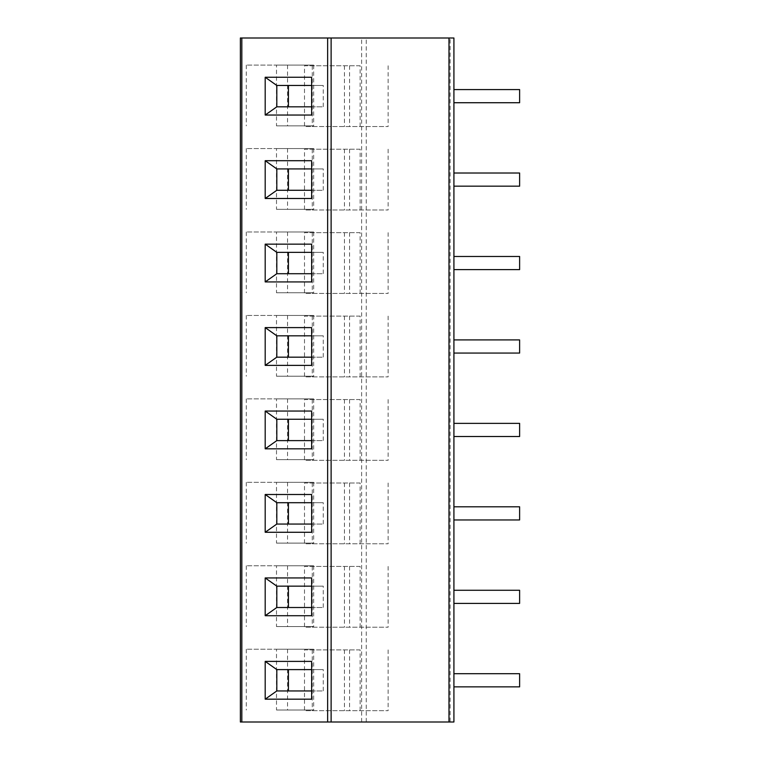 <?xml version="1.0" encoding="UTF-8"?>
<svg xmlns="http://www.w3.org/2000/svg" width="760" height="760" viewBox="0 0 760 760"><rect width="100%" height="100%" fill="white"/><g stroke="black" fill="none" stroke-linecap="round" stroke-linejoin="round"><path stroke-width="0.57" stroke-dasharray="3.8 2.85" d="M450.129 722L453.919 722L453.919 38L240.379 38L240.379 722L450.129 722L450.129 38M276.498 65.103L313.671 65.103L246.297 65.103L276.498 65.103L276.498 125.884L313.671 125.884L276.498 125.884M246.297 65.103L246.297 125.884M360.126 126.54L360.126 65.759L304.494 65.759L304.494 126.54L388.123 126.54L304.494 126.54M276.498 148.552L313.671 148.552L246.297 148.552L276.498 148.552L276.498 209.332L313.671 209.332L276.498 209.332M246.297 148.552L246.297 209.332M360.126 209.988L360.126 149.207L304.494 149.207L304.494 209.988L388.123 209.988L304.494 209.988M276.498 231.999L313.671 231.999L246.297 231.999L276.498 231.999L276.498 292.771L313.671 292.771L276.498 292.771M246.297 231.999L246.297 292.771M360.126 293.436L360.126 232.655L304.494 232.655L304.494 293.436L388.123 293.436L304.494 293.436M276.498 315.447L313.671 315.447L246.297 315.447L276.498 315.447L276.498 376.219L313.671 376.219L276.498 376.219M246.297 315.447L246.297 376.219M360.126 376.874L360.126 316.103L304.494 316.103L304.494 376.874L388.123 376.874L304.494 376.874M276.498 398.886L313.671 398.886L246.297 398.886L276.498 398.886L276.498 459.667L313.671 459.667L276.498 459.667M246.297 398.886L246.297 459.667M360.126 460.322L360.126 399.551L304.494 399.551L304.494 460.322L388.123 460.322L304.494 460.322M276.498 482.334L313.671 482.334L246.297 482.334L276.498 482.334L276.498 543.115L313.671 543.115L276.498 543.115M246.297 482.334L246.297 543.115M360.126 543.77L360.126 482.99L304.494 482.99L304.494 543.77L388.123 543.77L304.494 543.77M276.498 565.782L313.671 565.782L246.297 565.782L276.498 565.782L276.498 626.563L313.671 626.563L276.498 626.563M246.297 565.782L246.297 626.563M360.126 627.218L360.126 566.438L304.494 566.438L304.494 627.218L388.123 627.218L304.494 627.218M276.498 649.23L313.671 649.23L246.297 649.23L276.498 649.23L276.498 710.011L313.671 710.011L276.498 710.011M246.297 649.23L246.297 710.011M360.126 710.667L360.126 649.885L304.494 649.885L304.494 710.667L388.123 710.667L304.494 710.667M453.919 89.576L519.621 89.576L453.919 89.576L453.919 102.723L453.919 89.576L453.919 102.723L453.919 89.576L519.621 89.576L519.621 102.723L519.621 89.576L519.621 102.723L453.919 102.723M453.919 173.023L519.621 173.023L453.919 173.023L453.919 186.171L453.919 173.023L453.919 186.171L453.919 173.023L519.621 173.023L519.621 186.171L519.621 173.023L519.621 186.171L453.919 186.171M453.919 256.471L519.621 256.471L453.919 256.471L453.919 269.61L453.919 256.471L453.919 269.61L453.919 256.471L519.621 256.471L519.621 269.61L519.621 256.471L519.621 269.61L453.919 269.61M453.919 339.919L519.621 339.919L453.919 339.919L453.919 353.058L453.919 339.919L453.919 353.058L453.919 339.919L519.621 339.919L519.621 353.058L519.621 339.919L519.621 353.058L453.919 353.058M453.919 423.367L519.621 423.367L453.919 423.367L453.919 436.506L453.919 423.367L453.919 436.506L453.919 423.367L519.621 423.367L519.621 436.506L519.621 423.367L519.621 436.506L453.919 436.506M453.919 506.815L519.621 506.815L453.919 506.815L453.919 519.954L453.919 506.815L453.919 519.954L453.919 506.815L519.621 506.815L519.621 519.954L519.621 506.815L519.621 519.954L453.919 519.954M453.919 590.264L519.621 590.264L453.919 590.264L453.919 603.402L453.919 590.264L453.919 603.402L453.919 590.264L519.621 590.264L519.621 603.402L519.621 590.264L519.621 603.402L453.919 603.402M453.919 673.702L519.621 673.702L453.919 673.702L453.919 686.85L453.919 673.702L453.919 686.85L453.919 673.702L519.621 673.702L519.621 686.85L519.621 673.702L519.621 686.85L453.919 686.85M276.811 85.471L323.266 85.471L311.657 85.471L311.657 77.263M276.811 106.828L323.266 106.828L323.266 85.471M311.657 85.471L311.657 115.045M311.657 106.828L323.266 106.828M276.811 168.919L323.266 168.919L311.657 168.919L311.657 160.702M276.811 190.275L323.266 190.275L323.266 168.919M311.657 168.919L311.657 198.483M311.657 190.275L323.266 190.275M276.811 252.367L323.266 252.367L311.657 252.367L311.657 244.15M276.811 273.724L323.266 273.724L323.266 252.367M311.657 252.367L311.657 281.931M311.657 273.724L323.266 273.724M276.811 335.815L323.266 335.815L311.657 335.815L311.657 327.598M276.811 357.172L323.266 357.172L323.266 335.815M311.657 335.815L311.657 365.38M311.657 357.172L323.266 357.172M276.811 419.263L323.266 419.263L311.657 419.263L311.657 411.046M276.811 440.61L323.266 440.61L323.266 419.263M311.657 419.263L311.657 448.827M311.657 440.61L323.266 440.61M276.811 502.702L323.266 502.702L311.657 502.702L311.657 494.494M276.811 524.058L323.266 524.058L323.266 502.702M311.657 502.702L311.657 532.275M311.657 524.058L323.266 524.058M276.811 586.15L323.266 586.15L311.657 586.15L311.657 577.942M276.811 607.506L323.266 607.506L323.266 586.15M311.657 586.15L311.657 615.723M311.657 607.506L323.266 607.506M276.811 669.598L323.266 669.598L311.657 669.598L311.657 661.39M276.811 690.954L323.266 690.954L323.266 669.598M311.657 669.598L311.657 699.172M311.657 690.954L323.266 690.954M287.536 65.103L287.536 125.884M313.671 65.103L313.671 125.884M360.126 65.759L304.494 65.759M312.274 65.759L312.274 126.54M388.123 65.759L388.123 126.54M349.562 65.759L349.562 126.54M344.451 65.759L344.451 126.54M287.536 148.552L287.536 209.332M313.671 148.552L313.671 209.332M360.126 149.207L304.494 149.207M312.274 149.207L312.274 209.988M388.123 149.207L388.123 209.988M349.562 149.207L349.562 209.988M344.451 149.207L344.451 209.988M287.536 231.999L287.536 292.771M313.671 231.999L313.671 292.771M360.126 232.655L304.494 232.655M312.274 232.655L312.274 293.436M388.123 232.655L388.123 293.436M349.562 232.655L349.562 293.436M344.451 232.655L344.451 293.436M287.536 315.447L287.536 376.219M313.671 315.447L313.671 376.219M360.126 316.103L304.494 316.103M312.274 316.103L312.274 376.874M388.123 316.103L388.123 376.874M349.562 316.103L349.562 376.874M344.451 316.103L344.451 376.874M287.536 398.886L287.536 459.667M313.671 398.886L313.671 459.667M360.126 399.551L304.494 399.551M312.274 399.551L312.274 460.322M388.123 399.551L388.123 460.322M349.562 399.551L349.562 460.322M344.451 399.551L344.451 460.322M287.536 482.334L287.536 543.115M313.671 482.334L313.671 543.115M360.126 482.99L304.494 482.99M312.274 482.99L312.274 543.77M388.123 482.99L388.123 543.77M349.562 482.99L349.562 543.77M344.451 482.99L344.451 543.77M287.536 565.782L287.536 626.563M313.671 565.782L313.671 626.563M360.126 566.438L304.494 566.438M312.274 566.438L312.274 627.218M388.123 566.438L388.123 627.218M349.562 566.438L349.562 627.218M344.451 566.438L344.451 627.218M287.536 649.23L287.536 710.011M313.671 649.23L313.671 710.011M360.126 649.885L304.494 649.885M312.274 649.885L312.274 710.667M388.123 649.885L388.123 710.667M349.562 649.885L349.562 710.667M344.451 649.885L344.451 710.667M241.822 722L241.822 38M361.627 722L361.627 38M366.244 722L366.244 38"/><path stroke-width="1.14" d="M241.822 722L240.379 722L240.379 38L453.919 38L453.919 722L241.822 722L241.822 38M265.192 115.045L265.192 77.263L311.657 77.263L311.657 115.045L265.192 115.045L276.811 106.828L276.811 85.471L265.192 77.263M265.192 198.483L265.192 160.702L311.657 160.702L311.657 198.483L265.192 198.483L276.811 190.275L276.811 168.919L265.192 160.702M265.192 281.931L265.192 244.15L311.657 244.15L311.657 281.931L265.192 281.931L276.811 273.724L276.811 252.367L265.192 244.15M265.192 365.38L265.192 327.598L311.657 327.598L311.657 365.38L265.192 365.38L276.811 357.172L276.811 335.815L265.192 327.598M265.192 448.827L265.192 411.046L311.657 411.046L311.657 448.827L265.192 448.827L276.811 440.61L276.811 419.263L265.192 411.046M265.192 532.275L265.192 494.494L311.657 494.494L311.657 532.275L265.192 532.275L276.811 524.058L276.811 502.702L265.192 494.494M265.192 615.723L265.192 577.942L311.657 577.942L311.657 615.723L265.192 615.723L276.811 607.506L276.811 586.15L265.192 577.942M265.192 699.172L265.192 661.39L311.657 661.39L311.657 699.172L265.192 699.172L276.811 690.954L276.811 669.598L265.192 661.39M288.42 85.471L288.42 106.828M276.811 85.471L311.657 85.471M311.657 106.828L276.811 106.828M288.42 168.919L288.42 190.275M276.811 168.919L311.657 168.919M311.657 190.275L276.811 190.275M288.42 252.367L288.42 273.724M276.811 252.367L311.657 252.367M311.657 273.724L276.811 273.724M288.42 335.815L288.42 357.172M276.811 335.815L311.657 335.815M311.657 357.172L276.811 357.172M288.42 419.263L288.42 440.61M276.811 419.263L311.657 419.263M311.657 440.61L276.811 440.61M288.42 502.702L288.42 524.058M276.811 502.702L311.657 502.702M311.657 524.058L276.811 524.058M288.42 586.15L288.42 607.506M276.811 586.15L311.657 586.15M311.657 607.506L276.811 607.506M288.42 669.598L288.42 690.954M276.811 669.598L311.657 669.598M311.657 690.954L276.811 690.954M453.919 89.576L519.621 89.576L519.621 102.723L453.919 102.723M453.919 173.023L519.621 173.023L519.621 186.171L453.919 186.171M453.919 256.471L519.621 256.471L519.621 269.61L453.919 269.61M453.919 339.919L519.621 339.919L519.621 353.058L453.919 353.058M453.919 423.367L519.621 423.367L519.621 436.506L453.919 436.506M453.919 506.815L519.621 506.815L519.621 519.954L453.919 519.954M453.919 590.264L519.621 590.264L519.621 603.402L453.919 603.402M453.919 673.702L519.621 673.702L519.621 686.85L453.919 686.85M448.989 722L448.989 38M331.123 722L331.123 38M327.636 722L327.636 38"/></g></svg>
